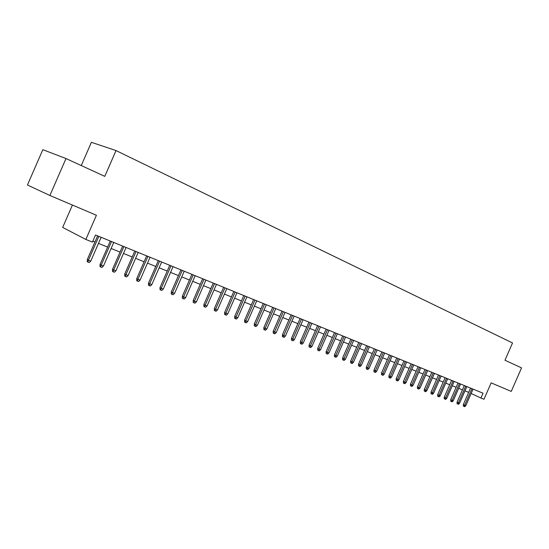 <?xml version="1.0" encoding="UTF-8"?>
<svg xmlns="http://www.w3.org/2000/svg" width="549" height="549" viewBox="0 0 549 549"><rect width="100%" height="100%" fill="white"/><g stroke="black" fill="none" stroke-linecap="round" stroke-linejoin="round"><path stroke-width="0.82" d="M72.42 205.058L62.668 227.437L85.864 239.446L92.431 242.082L95.519 235.006L483.051 393.201L480.938 398.046L483.978 399.267L491.156 382.873L511.249 391.403L521.55 367.871L504.963 360.247L512.533 342.953L116.024 150.57L91.388 142.321L81.266 165.551M65.99 158.537L42.829 149.678L27.45 184.992L49.89 195.492L65.99 158.537L104.784 176.359L116.024 150.57M85.864 239.446L96.418 215.249L49.89 195.492M471.152 393.461L480.938 398.046M92.843 241.141L94.956 241.992M98.484 243.406L107.625 247.084M111.111 248.491L120.025 252.08M123.484 253.466L132.185 256.966M135.61 258.346L144.092 261.763M147.489 263.129L155.772 266.457M159.135 267.809L167.219 271.062M170.547 272.407L178.439 275.577M181.746 276.909L189.446 280.011M192.72 281.321L200.241 284.355M203.487 285.658L210.837 288.616M214.055 289.906L221.233 292.795M224.424 294.079L231.438 296.899M234.595 298.176L241.45 300.927M244.586 302.19L251.284 304.887M254.393 306.136L260.94 308.771M264.021 310.013L270.424 312.587M273.477 313.815L279.736 316.334M282.769 317.555L288.884 320.012M291.896 321.227L297.881 323.636M300.859 324.836L306.713 327.19M309.67 328.377L315.401 330.683M318.338 331.864L323.937 334.115M326.847 335.288L332.33 337.498M335.219 338.658L340.586 340.812M343.454 341.972L348.704 344.079M351.545 345.225L356.685 347.291M359.513 348.43L364.543 350.454M367.343 351.58L372.27 353.563M375.049 354.681L379.874 356.624M382.632 357.735L387.354 359.636M390.092 360.734L394.717 362.594M397.442 363.692L401.971 365.51M404.668 366.602L409.108 368.386M411.784 369.463L416.135 371.213M418.791 372.284L423.053 373.993M425.695 375.056L429.867 376.738M432.488 377.794L436.579 379.441M439.186 380.484L443.194 382.097M445.781 383.14L449.706 384.719M452.273 385.755L456.123 387.299M458.676 388.328L462.45 389.845M464.982 390.867L468.681 392.35M470.541 388.095L463.329 404.572L464.694 405.237L471.941 388.671M465.813 405.663L464.715 406.679L464.09 406.438L464.694 405.237L465.813 405.663L473.053 389.124M464.09 406.438L463.335 406.075L463.329 404.572M464.324 385.556L457.063 402.156L458.422 402.815L465.724 386.132M459.561 403.254L458.449 404.277L457.818 404.037L458.422 402.815L459.561 403.254L466.849 386.592M457.818 404.037L457.063 403.666L457.063 402.156M458.017 382.982L450.695 399.706L452.06 400.365L459.417 383.552M453.213 400.811L452.095 401.841L451.456 401.594L452.06 400.365L453.213 400.811L460.556 384.019M451.456 401.594L450.695 401.223L450.695 399.706M451.607 380.368L444.237 397.215L445.603 397.874L453.014 380.937M446.769 398.327L445.644 399.363L444.999 399.116L445.603 397.874L446.769 398.327L454.174 381.411M444.999 399.116L444.237 398.746L444.237 397.215M445.109 377.712L437.683 394.683L439.049 395.349L446.515 378.288M440.236 395.808L439.104 396.852L438.445 396.598L439.049 395.349L440.236 395.808L447.689 378.769M438.445 396.598L437.683 396.227L437.683 394.683M438.514 375.022L431.034 392.123L432.392 392.789L439.914 375.591M433.6 393.249L432.461 394.306L431.789 394.045L432.392 392.789L433.6 393.249L441.108 376.079M431.789 394.045L431.034 393.674L431.034 392.123M431.816 372.284L424.281 389.516L425.64 390.181L433.216 372.86M426.861 390.655L425.715 391.712L425.036 391.451L425.64 390.181L426.861 390.655L434.431 373.354M425.036 391.451L424.281 391.08L424.281 389.516M425.015 369.511L417.418 386.873L418.784 387.539L426.422 370.081M420.026 388.019L418.866 389.09L418.18 388.822L418.784 387.539L420.026 388.019L427.65 370.589M418.18 388.822L417.418 388.452L417.418 386.873M418.112 366.691L410.46 384.19L411.819 384.856L419.511 367.267M413.081 385.343L411.915 386.421L411.215 386.153L411.819 384.856L413.081 385.343L420.767 367.775M411.215 386.153L410.46 385.775L410.46 384.19M411.098 363.829L403.385 381.459L404.75 382.131L412.505 364.406M406.027 382.626L404.853 383.71L404.139 383.435L404.75 382.131L406.027 382.626L413.774 364.92M404.139 383.435L403.385 383.065L403.385 381.459M403.975 360.919L396.206 378.693L397.565 379.359L405.382 361.496M398.869 379.867L397.682 380.958L396.961 380.683L397.565 379.359L398.869 379.867L406.672 362.024M396.961 380.683L396.206 380.306L396.206 378.693M396.742 357.969L388.912 375.88L390.27 376.552L398.149 358.545M391.595 377.06L390.401 378.165L389.666 377.884L390.27 376.552L391.595 377.06L399.459 359.08M389.666 377.884L388.912 377.506L388.912 375.88M389.392 354.97L381.5 373.018L382.859 373.691L390.799 355.539M384.204 374.212L383.003 375.324L382.255 375.036L382.859 373.691L384.204 374.212L392.13 356.088M382.255 375.036L381.5 374.665L381.5 373.018M381.926 351.923L373.972 370.115L375.331 370.788L383.326 352.492M376.689 371.316L375.482 372.435L374.72 372.147L375.331 370.788L376.689 371.316L384.684 353.048M374.72 372.147L373.972 371.769L373.972 370.115M374.343 348.828L366.32 367.171L367.679 367.844L375.742 349.397M369.065 368.379L367.844 369.504L367.068 369.209L367.679 367.844L369.065 368.379L377.115 349.96M367.068 369.209L366.32 368.832L366.32 367.171M366.629 345.678L358.545 364.172L359.897 364.845L368.029 346.247M361.311 365.387L360.075 366.526L359.293 366.224L359.897 364.845L361.311 365.387L369.422 346.817M359.293 366.224L358.545 365.847L358.545 364.172M358.792 342.48L350.639 361.125L351.991 361.798L360.192 343.05M353.426 362.347L352.184 363.5L351.387 363.191L351.991 361.798L353.426 362.347L361.613 343.626M351.387 363.191L350.639 362.814L350.639 361.125M350.825 339.227L342.61 358.023L343.955 358.696L352.218 339.797M345.417 359.259L344.161 360.419L343.351 360.11L343.955 358.696L345.417 359.259L353.666 340.387M343.351 360.11L342.603 359.732L342.61 358.023M342.727 335.919L334.437 354.874L335.789 355.553L344.12 336.489M337.264 356.123L336.009 357.289L335.185 356.974L335.789 355.553L337.264 356.123L345.589 337.086M335.185 356.974L334.437 356.596L334.437 354.874M334.492 332.557L326.133 351.676L327.478 352.348L335.878 333.126M328.981 352.932L327.712 354.105L326.875 353.782L327.478 352.348L328.981 352.932L337.374 333.737M326.875 353.782L326.133 353.412L326.133 351.676M326.113 329.139L317.686 348.416L319.031 349.089L327.499 329.702M320.561 349.679L319.278 350.873L318.427 350.543L319.031 349.089L320.561 349.679L329.023 330.326M318.427 350.543L317.686 350.166L317.686 348.416M317.596 325.66L309.101 345.101L310.432 345.781L318.976 326.223M311.99 346.378L310.7 347.579L309.835 347.243L310.432 345.781L311.99 346.378L320.527 326.854M309.835 347.243L309.094 346.872L309.101 345.101M308.929 322.119L300.358 341.732L301.689 342.411L310.309 322.688M303.274 343.022L301.977 344.23L301.092 343.894L301.689 342.411L303.274 343.022L311.88 323.327M301.092 343.894L300.351 343.516L300.358 341.732M300.111 318.523L291.471 338.308L292.795 338.98L301.49 319.086M294.408 339.605L293.097 340.819L292.198 340.476L292.795 338.98L294.408 339.605L303.089 319.738M292.198 340.476L291.464 340.099L291.471 338.308M291.135 314.858L282.419 334.815L283.744 335.494L292.514 315.421M285.384 336.125L284.059 337.354L283.147 337.004L283.744 335.494L285.384 336.125L294.14 316.087M283.147 337.004L282.412 336.626L282.419 334.815M282.008 311.132L273.21 331.267L274.534 331.939L283.373 311.695M276.202 332.584L274.871 333.826L273.937 333.469L274.534 331.939L276.202 332.584L285.034 312.367M273.937 333.469L273.21 333.092L273.21 331.267M272.709 307.337L263.843 327.65L265.153 328.329L274.075 307.893M266.855 328.981L265.51 330.237L264.563 329.874L265.153 328.329L266.855 328.981L275.763 308.586M264.563 329.874L263.836 329.496L263.843 327.65M263.252 303.473L254.297 323.972L255.608 324.644L264.611 304.029M257.337 325.317L255.978 326.58L255.017 326.209L255.608 324.644L257.337 325.317L266.327 304.729M255.017 326.209L254.29 325.832L254.297 323.972M253.617 299.541L244.586 320.225L245.883 320.897L254.969 300.097M247.647 321.577L246.281 322.853L245.3 322.483L245.883 320.897L247.647 321.577L256.719 300.811M245.3 322.483L244.579 322.105L244.586 320.225M243.804 295.54L234.691 316.416L235.988 317.082L245.156 296.089M237.779 317.775L236.399 319.065L235.404 318.681L235.988 317.082L237.779 317.775L246.933 296.817M235.404 318.681L234.684 318.31L234.691 316.416M233.812 291.457L224.616 312.525L225.9 313.198L235.15 292.006M227.732 313.904L226.339 315.201L225.323 314.81L225.9 313.198L227.732 313.904L236.969 292.747M225.323 314.81L224.603 314.44L224.616 312.525M223.628 287.305L214.35 308.572L215.627 309.238L224.966 287.848M217.493 309.959L216.086 311.269L215.05 310.871L215.627 309.238L217.493 309.959L226.812 288.602M215.05 310.871L214.336 310.501L214.35 308.572M213.259 283.064L203.892 304.537L205.161 305.203L214.584 283.607M207.062 305.937L205.642 307.262L204.585 306.857L205.161 305.203L207.062 305.937L216.471 284.375M204.585 306.857L203.878 306.486L203.892 304.537M202.691 278.755L193.227 300.427L194.497 301.092L204.008 279.29M196.432 301.84L194.998 303.178L193.921 302.76L194.497 301.092L196.432 301.84L205.923 280.072M193.921 302.76L193.221 302.389L193.227 300.427M191.917 274.356L182.364 296.234L183.62 296.899L193.227 274.891M185.596 297.661L184.148 299.013L183.05 298.594L183.62 296.899L185.596 297.661L195.183 275.687M183.05 298.594L182.357 298.224L182.364 296.234M180.93 269.868L171.288 291.965L172.537 292.631L182.234 270.403M174.548 293.406L173.086 294.765L171.967 294.339L172.537 292.631L174.548 293.406L184.224 271.22M171.967 294.339L171.281 293.969L171.288 291.965M169.73 265.297L159.999 287.614L161.234 288.273L171.02 265.826M163.279 289.062L161.811 290.442L160.672 290.002L161.234 288.273L163.279 289.062L173.059 266.656M160.672 290.002L159.985 289.632L159.999 287.614M158.311 260.638L148.477 283.174L149.705 283.826L159.594 261.159M151.798 284.636L150.309 286.029L149.15 285.583L149.705 283.826L151.798 284.636L161.667 262.003M149.15 285.583L148.47 285.212L148.477 283.174M146.658 255.882L136.735 278.638L137.943 279.297L147.928 256.397M140.077 280.12L138.581 281.527L137.394 281.067L137.943 279.297L140.077 280.12L150.049 257.261M137.394 281.067L136.722 280.704L136.735 278.638M134.773 251.03L124.747 274.02L125.947 274.672L136.035 251.545M128.123 275.509L126.606 276.929L125.398 276.47L125.947 274.672L128.123 275.509L138.19 252.423M125.398 276.47L124.733 276.106L124.747 274.02M122.647 246.076L112.518 269.305L113.705 269.95L123.889 246.583M115.928 270.808L114.398 272.242L113.163 271.769L113.705 269.95L115.928 270.808L126.092 247.489M113.163 271.769L112.504 271.412L112.518 269.305M110.267 241.025L100.035 264.488L101.208 265.133L111.502 241.526M103.473 266.011L101.929 267.459L100.673 266.979L101.208 265.133L103.473 266.011L113.746 242.445M100.673 266.979L100.021 266.615L100.035 264.488M97.626 235.864L87.291 259.574L88.451 260.219L98.847 236.365M90.763 261.111L89.206 262.58L87.915 262.086L88.451 260.219L90.763 261.111L101.146 237.298M87.915 262.086L87.277 261.722L87.291 259.574"/></g></svg>
